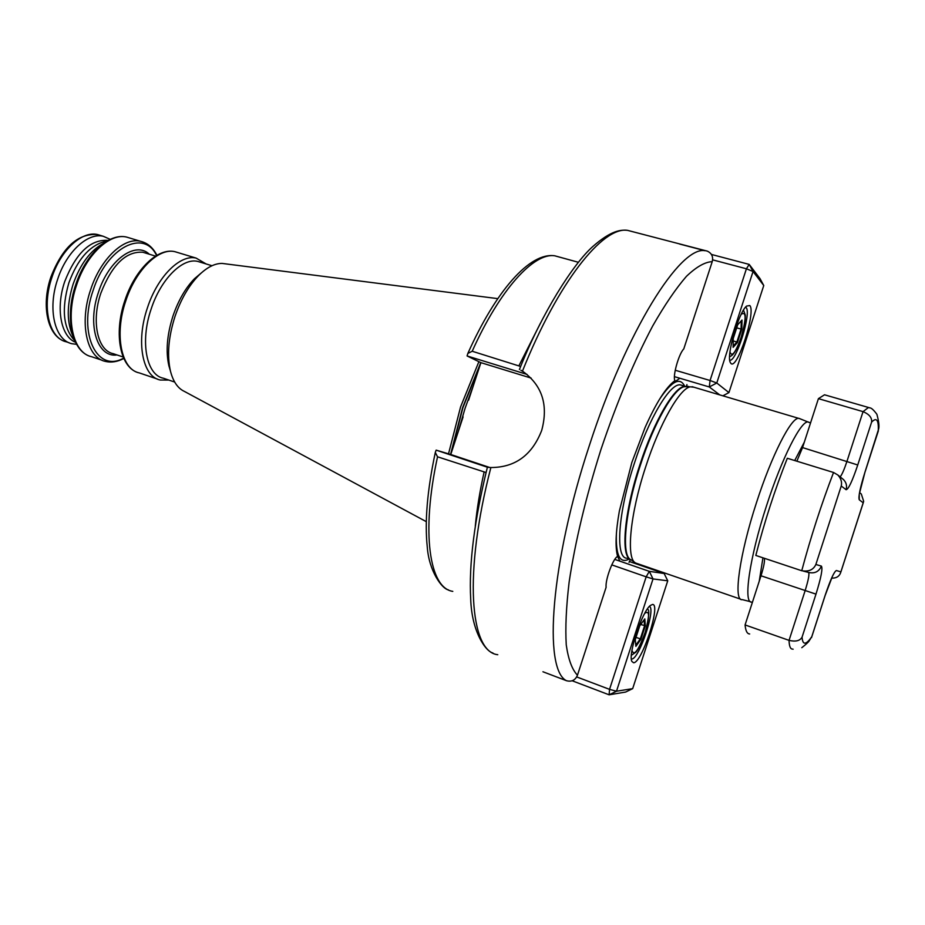 <?xml version="1.0" encoding="UTF-8"?>
<svg xmlns="http://www.w3.org/2000/svg" width="925" height="925" viewBox="0 0 925 925"><rect width="100%" height="100%" fill="white"/><g stroke="black" fill="none" stroke-linecap="round" stroke-linejoin="round"><path stroke-width="1.39" d="M630.434 559.509L629.035 562.319M634.215 563.175L634.238 562.007M742.07 599.666C733.097 600.938 739.503 554.387 756.534 502.483C771.716 455.25 791.233 417.163 798.703 418.354L800.194 418.828M619.738 560.827L617.622 556.457C615.079 547.218 615.668 532.048 619.38 510.958L631.856 462.442L645.083 427.5C656.183 402.664 666.127 387.043 674.915 380.649L675.296 381.377L679.008 378.903M740.694 599.192L635.81 563.082C625.855 559.44 629.89 514.624 645.65 466.975C659.56 423.766 679.69 388.442 690.27 386.823L693.97 387.24M74.694 340.527C63.235 328.363 61.293 309.135 68.866 282.83C77.284 260.075 88.858 246.408 103.612 241.83L106.525 241.333M75.492 342.273C60.934 336.596 55.5 308.233 64.75 281.501C76.07 252.849 90.557 239.147 108.19 240.384M73.399 337.163C66.658 323.137 66.565 305.47 73.121 284.137C80.325 264.007 90.465 250.398 103.531 243.31M168.812 380.059L160.302 380.036C142.577 376.833 135.663 341.903 147.433 307.805C157.481 276.598 180.248 254.086 196.123 258.098L206.067 263.926M174.675 382.048L163.413 378.233C146.451 375.18 139.872 341.707 151.145 309.054C160.777 279.165 182.549 257.566 197.73 261.405L200.609 262.272M170.084 369.85L168.87 365.722C165.644 351.35 167.009 334.804 172.963 316.049C178.259 300.544 185.416 288.126 194.423 278.772L201.662 272.632M426.275 521.642L184.399 391.414C177.785 388.361 173.137 381.586 170.443 371.075C166.916 355.35 168.419 337.174 174.964 316.558C180.791 299.527 188.631 285.883 198.493 275.627C206.703 267.452 214.565 263.382 222.093 263.417L226.047 263.914M448.521 453.828L460.592 406.884L478.873 361.675M463.101 416.886L450.752 454.499L489.556 467.426M76.567 344.308L72.069 343.753C54.818 340.388 47.268 309.112 57.674 279.188C66.508 251.762 87.84 232.302 103.323 236.303L110.237 239.355M492.898 652.981C485.845 651.443 471.773 632.122 470.709 599.18C468.778 564.262 474.328 520.301 487.371 467.275L490.874 467.53C515.144 467.507 532.095 455.135 541.703 430.403C548.456 405.37 542.351 385.829 523.377 371.781L520.856 370.266M542.94 671.758L566.505 680.719C543.172 669.469 550.444 563.001 589.329 445.619C626.422 330.537 680.361 245.599 705.023 250.721L679.517 244.015M617.622 556.457C613.333 557.833 605.112 579.79 606.118 587.236L577.454 675.215C575.292 680.222 571.65 682.06 566.505 680.719M706.607 250.918L707.359 251.149C711.776 253.265 713.406 256.757 712.227 261.648L683.772 348.945C678.753 353.836 672.44 376.463 674.915 380.649M527.053 374.417L467.067 355.952L467.842 353.442L472.201 351.246L520.671 366.473M486.064 472.525L437.537 456.8L435.293 452.464L436.137 450.128L450.752 454.499M436.161 450.14L487.556 467.275M467.09 355.963L480.908 362.658L468.57 400.224M531.123 378.082L480.908 362.658M686.928 384.569L686.442 386.569M801.744 570.737C810.728 537.124 821.331 504.379 833.541 472.478L787.314 458.268C774.861 489.695 764.362 522.082 755.817 555.439L801.744 570.737C808.704 571.893 813.41 569.812 815.862 564.481L821.388 566.112C822.892 568.389 821.088 577.72 815.977 594.128L802.067 637.152C802.357 641.279 803.339 643.28 805.016 643.153C806.716 642.968 808.97 640.805 811.792 636.654L811.479 637.73M840.154 476.872C841.981 474.71 844.271 469.449 847.046 461.101L863.048 411.637L818.417 398.652L824.522 394.79L826.233 395.287M796.853 461.205L802.553 447.584L818.417 398.652M802.067 637.152C799.998 640.84 795.65 641.915 789.048 640.366L745.076 624.942L760.997 575.789C763.703 567.175 764.848 561.348 764.42 558.307M749.678 633.972C747.157 633.891 745.631 630.885 745.076 624.942M833.541 472.478L837.842 474.999C841.022 478.456 842.155 482.133 841.241 486.007L815.862 564.481M811.792 636.654L825.088 595.515C830.361 579.859 834.13 571.534 836.397 570.528L840.894 571.858L840.351 573.442C838.848 576.738 835.934 578.298 831.633 578.113M840.894 571.858L863.673 501.315L861.314 494.008L860.238 493.129M863.21 502.807L859.256 499.778C858.192 497.072 860.111 487.81 865.014 472.004L878.646 428.969C879.386 426.136 878.796 421.233 876.877 414.261C870.633 405.902 869.662 408.434 868.425 407.509L863.048 411.637C869.28 414.25 872.136 417.742 871.593 422.135L857.741 464.986C852.307 481.162 848.422 489.406 846.097 489.718L841.241 486.007M730.935 363.444L730.311 362.531C726.125 355.836 738.612 312.315 746.567 306.094L749.77 305.539C756.292 311.471 737.098 370.497 730.935 363.444M729.744 360.218L729.837 360.218C736.416 361.872 751.701 312.338 746.093 307.528L745.573 307.146M686.558 385.945L689.483 386.812M719.766 394.906L709.302 386.962L674.429 376.648M711.429 254.444L749.192 264.4L760.038 278.656L763.761 285.513L753.054 271.511L716.782 382.996L728.935 392.605L763.761 285.513M675.227 370.243L710.065 380.499L746.417 268.782L712.62 259.844M710.065 380.499L709.302 386.962L716.782 382.996L710.065 380.499M728.935 392.605L722.853 395.819M746.417 268.782L753.054 271.511L749.192 264.4L746.417 268.782M733.132 347.349L733.259 338.458L737.734 324.71L742.012 320.05L741.827 329.011L737.422 342.562L733.132 347.349M736.705 327.855L741.075 329.08L741.249 320.894M733.224 340.967L736.878 341.996L741.075 329.08L741.827 329.011M733.155 346.147L736.878 341.996L737.422 342.562M652.541 604.464C661.259 603.713 641.938 663.156 633.567 662.774L631.81 661.34C627.982 654.102 642.262 611.182 650.391 605.447L652.541 604.464M631.463 658.993L631.752 658.993C639.002 659.513 656.126 608.43 649.408 606.407M614.778 559.405L649.304 571.349L664.138 573.5L629.335 561.498M632.677 688.639L667.746 580.796L653.027 578.934L616.489 691.229L632.677 688.639L625.577 692.073L609.124 694.814L572.193 680.777M576.691 676.927L609.54 689.356L646.17 576.83L611.76 564.874M667.746 580.796L664.138 573.5M649.304 571.349L646.17 576.83L653.027 578.934L649.304 571.349M616.489 691.229L609.54 689.356L609.124 694.814L616.489 691.229M644.806 618.883L645.315 625.751L640.875 639.395L635.868 646.378L635.29 639.591L639.788 625.751L644.806 618.883M636.018 637.337L640.308 638.886L644.54 625.878L644.089 619.854M640.701 624.502L645.315 625.751M635.764 645.199L640.308 638.886L640.875 639.395M804.299 442.185L794.702 460.546M752.476 602.117L751.933 602.048C742.879 604.43 749.389 557.972 766.536 505.709C781.822 458.106 801.27 419.95 808.23 421.997L809.271 422.378M629.197 559.024C619.912 564.065 615.657 555.486 616.408 533.309M630.145 559.347L626.884 558.226C615.067 558.307 617.969 512.785 634.342 463.39C648.818 418.377 670.232 382.881 680.395 384.892L682.303 385.459M630.734 559.648C620.444 556.757 624.109 512.404 639.765 465.125C654.253 420.054 675.562 384.465 685.61 386.453L686.928 386.743M634.804 562.388L630.931 559.764C621.022 556.087 624.872 512.034 640.331 465.31C653.975 422.922 673.839 388.269 684.384 386.685L687.275 386.754M102.27 360.334L91.748 356.761C73.029 353.153 64.97 318.489 76.567 285.108C86.418 254.514 109.832 232.788 126.644 237.089L129.824 238.06M123.788 358.484C117.44 361.825 111.301 362.797 105.392 361.397C86.869 357.871 79.03 323.149 90.662 289.618C100.547 258.907 123.846 237.02 140.473 241.275L126.644 237.089C108.792 232.626 85.482 254.525 75.688 284.842C64.241 317.934 72.046 352.575 91.748 356.761M123.626 358.125C97.275 373.249 77.688 334.098 93.113 290.438C106.676 247.229 144.173 228.544 156.556 255.497M117.013 354.946C97.46 357.987 86.904 325.253 98.443 292.3C108.734 259.821 135.501 240.778 149.318 254.225M123.152 357.015L113.22 353.674C97.564 350.714 91.089 321.368 100.883 293.109C112.017 264.747 126.008 251.126 142.843 252.248L145.491 253.057M157.331 379.03L139.386 372.937C121.348 369.607 114.076 334.746 125.788 300.879C135.778 269.857 158.742 247.576 174.917 251.681L177.97 252.606M450.567 454.441L462.639 407.543L480.78 362.6M450.995 453.759L462.928 407.636L480.538 363.791M458.095 432.148L465.067 408.33L473.542 385.101M69.167 342.77L66.496 341.868C49.187 338.481 41.544 307.216 51.939 277.35C60.761 249.97 82.14 230.568 97.68 234.58L100.617 235.482M633.382 231.886L627.543 230.348C602.857 226.29 558.238 281.709 522.44 371.191M662.809 573.049L663.086 572.425M762.94 557.81L759.24 581.212M712.227 261.648C704.942 261.972 696.352 266.874 686.442 276.332C675.909 288.484 664.682 304.996 652.738 325.877C634.203 360.877 616.94 402.109 600.938 449.562C585.814 497.419 575.223 541.576 569.141 582.033C566.192 606.823 565.233 627.774 566.25 644.887C568.343 659.467 572.078 669.573 577.454 675.215M490.874 467.53C463.333 573.558 469.958 652.044 497.777 654.703M519.052 365.514L540.373 323.299M472.201 351.246C500.078 289.097 534.037 252.328 554.792 255.809L559.96 257.231M475.288 526.094C476.837 509.525 479.763 491.614 484.029 472.363M452.799 591.376C429.501 588.127 420.887 533.008 437.537 456.8M659.294 399.646C671.573 381.158 680.025 376.66 684.639 386.164M824.522 394.79L869.754 407.844M857.741 464.986L802.553 447.584M793.13 649.2L792.505 649.061C790.378 649.13 789.222 646.24 789.048 640.366L805.12 590.682C808.45 579.94 809.583 573.858 808.531 572.413L803.409 571.141M815.977 594.128L760.997 575.789M878.253 431.027C878.796 419.95 876.576 416.99 871.593 422.135M808.531 572.413C814.636 573.812 818.926 571.708 821.388 566.112M811.745 636.92L825.135 595.492L832.512 576.102M842.201 478.537L843.438 479.532C846.294 482.457 847.173 485.845 846.097 489.718M859.256 499.778L859.256 494.251L865.014 472.004M729.987 351.882C731.837 357.57 735.548 352.726 741.145 337.336C746.394 318.478 746.406 310.823 741.168 314.35M631.972 650.46C634.053 656.496 638.435 650.529 645.13 632.538C649.812 616.177 649.685 609.795 644.713 613.391M810.52 423.002L799.015 418.366M690.27 386.823L684.384 386.685L685.61 386.453L682.083 385.401M103.612 241.83L106.236 241.517M156.903 255.3C153.053 247.657 147.572 242.974 140.473 241.275M155.527 256.121L145.456 253.045M196.123 258.098L174.917 251.681C157.608 247.414 134.796 269.869 124.852 300.59C113.301 334.156 120.273 368.959 139.386 372.937M211.987 265.729L197.73 261.405M194.423 278.772L198.493 275.627M222.093 263.417L497.777 298.636M103.323 236.303L97.68 234.58C78.07 233.1 62.472 247.252 50.887 277.026C40.665 306.545 48.008 337.798 66.496 341.868M707.359 251.149L627.543 230.348C620.71 229.643 611.113 230.429 592.682 246.628C573.327 263.822 541.981 312.604 519.411 369.526M692.085 386.673L798.703 418.354M663.26 572.482L662.982 573.107M578.345 262.272L554.792 255.809C529.794 251.982 495.835 290.912 467.842 353.442M448.382 589.849C442.173 588.959 429.038 571.396 427.292 547.195C424.587 521.827 427.246 490.273 435.293 452.533M168.87 365.722L170.443 371.075M750.406 601.666L742.393 599.654M801.802 647.685C811.144 640.331 808.797 640.505 810.369 639.152M842.155 478.491L837.842 474.999M840.813 572.205L863.36 502.437M861.314 494.008L859.614 492.632M865.037 472.039L878.368 430.807M729.605 356.622C733.294 355.743 737.144 349.349 741.168 337.428M741.179 337.394C744.197 327.358 745.562 319.923 745.284 315.078L743.503 310.095M631.37 655.316L635.822 652.229C638.192 649.674 641.314 643.106 645.188 632.527C649.153 616.674 649.836 608.916 647.234 609.217"/></g></svg>
